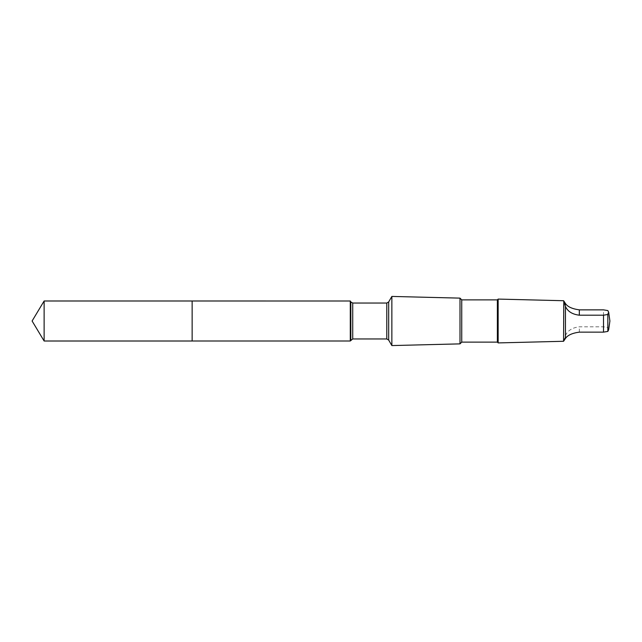 <?xml version="1.0" encoding="UTF-8"?>
<svg xmlns="http://www.w3.org/2000/svg" width="642" height="642" viewBox="0 0 642 642"><rect width="100%" height="100%" fill="white"/><g stroke="black" fill="none" stroke-linecap="round" stroke-linejoin="round"><path stroke-width="0.48" stroke-dasharray="3.21 2.41" d="M192.143 315.11L192.143 341.006L192.143 315.11M44.121 341.006L44.121 300.994M563.804 341.046L565.45 335.646C567.568 330.63 572.191 327.685 579.325 326.802L603.52 326.802L607.846 327.524L608.68 329.699M565.45 335.646L565.45 303.538M350.283 340.998L350.283 301.002M391.861 345.573L391.861 296.427M460.001 343.871L460.001 298.129M461.742 342.122L461.742 299.878M497.365 342.122L497.365 299.878M498.152 342.916L498.152 299.084M563.564 341.279L563.564 300.721M603.52 326.802L603.52 309.861M607.846 327.524L607.846 310.584M350.829 340.051L350.829 301.949M352.723 338.96L352.723 303.04M386.789 338.96L386.789 303.04M388.675 340.051L388.675 301.949M579.325 332.139L579.325 326.802"/><path stroke-width="0.96" d="M192.143 341.006L192.143 300.994L44.121 300.994L44.121 341.006L192.143 341.006L192.143 300.994L350.283 301.002L350.283 340.998L44.121 341.006L32.1 321L44.121 341.006M565.45 306.354C567.568 311.37 572.191 314.315 579.325 315.198L603.52 315.198L607.846 314.476L608.68 312.301L607.846 310.584L603.52 309.861L579.325 309.861C572.199 308.882 567.576 306.772 565.45 303.538L563.804 300.954L565.45 306.354L565.45 338.462L563.564 341.279L498.152 342.916L498.152 299.084L497.365 299.878L497.365 342.122L461.742 342.122L460.001 343.871L391.861 345.573L391.861 296.427L388.675 301.949L388.675 340.051L386.789 338.96L352.723 338.96L350.283 340.998M497.365 299.878L461.742 299.878L460.001 298.129L460.001 343.871M461.742 299.878L461.742 342.122M563.804 300.954L563.564 341.279M608.68 312.293L609.9 321L608.68 329.707L607.846 331.416L603.52 332.139L579.325 332.139C572.199 333.118 567.576 335.228 565.45 338.462M388.675 301.949L386.789 303.04L352.723 303.04L350.829 301.949L350.829 340.051M352.723 303.04L352.723 338.96M386.789 303.04L386.789 338.96M603.52 315.198L603.52 332.139M607.846 314.476L607.846 331.416M579.325 315.198L579.325 309.861M32.1 321L44.121 300.994M350.829 301.949L350.283 301.002M388.675 340.051L391.861 345.573M460.001 298.129L391.861 296.427M497.365 342.122L498.152 342.916M563.564 300.721L498.152 299.084"/></g></svg>
